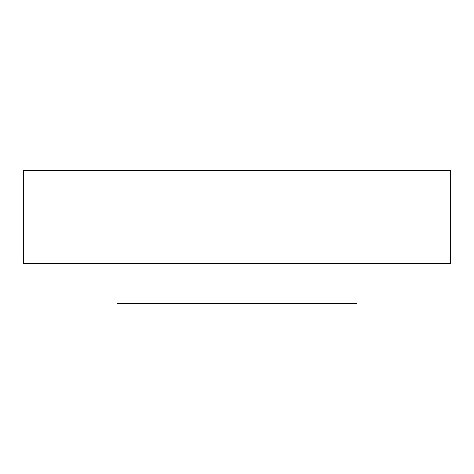 <?xml version="1.0" encoding="UTF-8"?>
<svg xmlns="http://www.w3.org/2000/svg" width="474" height="474" viewBox="0 0 474 474"><rect width="100%" height="100%" fill="white"/><g stroke="black" fill="none" stroke-linecap="round" stroke-linejoin="round"><path stroke-width="0.71" d="M356.981 263.663L356.981 303.656L117.019 303.656L117.019 263.663M450.3 170.344L23.7 170.344L23.7 263.663L450.3 263.663L450.3 170.344"/></g></svg>
